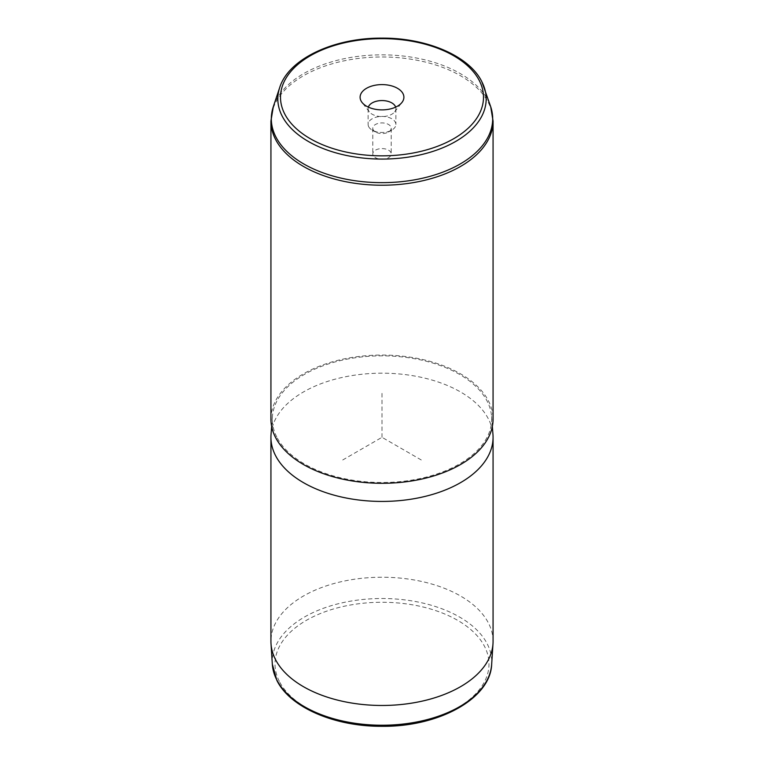 <?xml version="1.0" encoding="UTF-8"?>
<svg xmlns="http://www.w3.org/2000/svg" width="764" height="764" viewBox="0 0 764 764"><rect width="100%" height="100%" fill="white"/><g stroke="black" fill="none" stroke-linecap="round" stroke-linejoin="round"><path stroke-width="0.57" stroke-dasharray="3.82 2.86" d="M373.147 155.417A9.225 5.329 180 0 1 372.775 153.917A9.225 5.329 180 0 1 380.692 148.646A9.225 5.329 180 0 1 390.853 152.418A9.225 5.329 180 0 1 391.225 153.917A9.225 5.329 180 0 1 383.308 159.189A9.225 5.329 180 0 1 373.147 155.417M391.225 128.247A9.225 5.329 0 0 1 388.523 132.01A9.225 5.329 0 0 1 375.477 132.01A9.225 5.329 0 0 1 373.147 129.746A9.225 5.329 180 0 1 372.775 128.247A9.225 5.329 180 0 1 380.692 122.975A9.225 5.329 180 0 1 390.853 126.748A9.225 5.329 0 0 1 391.225 128.247L391.225 153.917M493.066 641.349A111.066 64.119 0 0 0 488.568 623.3A111.066 64.119 0 0 0 366.204 577.88A111.066 64.119 0 0 0 270.933 641.349M271.039 434.477A111.066 64.119 180 0 1 368.64 373.653A111.066 64.119 180 0 1 488.568 419.255A111.066 64.119 180 0 1 492.961 434.477M276.759 436.998A109.682 63.326 180 0 1 272.433 416.37A109.682 63.326 180 0 1 368.802 356.31A109.682 63.326 180 0 1 487.241 401.348A109.682 63.326 180 0 1 491.567 416.37A109.682 63.326 180 0 1 399.992 481.635A109.682 63.326 180 0 1 276.759 436.998M270.933 419.169A111.066 64.119 180 0 1 366.204 355.699A111.066 64.119 180 0 1 488.568 401.119A111.066 64.119 180 0 1 493.066 419.169M368.678 126.7A13.886 8.012 0 0 0 372.183 130.109A13.886 8.012 0 0 0 391.817 130.109A13.886 8.012 0 0 0 395.886 124.446A13.886 8.012 0 0 0 395.322 122.192A13.886 8.012 0 0 0 380.023 116.51A13.886 8.012 0 0 0 368.114 124.446A13.886 8.012 0 0 0 368.678 126.7M395.656 107.122A13.886 8.012 180 0 1 395.886 108.574A13.886 8.012 180 0 1 394.673 111.85A13.886 8.012 180 0 1 382 116.586A13.886 8.012 180 0 1 369.327 111.85A13.886 8.012 180 0 1 368.678 110.828A13.886 8.012 180 0 1 368.114 108.574A13.886 8.012 180 0 1 368.343 107.122M421.27 459.976L382 437.314L342.73 459.976M382 437.314L382 391.97M279.347 681.412A106.979 61.76 180 0 1 351.879 604.763A106.979 61.76 180 0 1 484.653 646.63A106.979 61.76 180 0 1 412.121 723.288A106.979 61.76 180 0 1 279.347 681.412M272.328 664.222A109.749 63.364 180 0 1 364.38 599.329A109.749 63.364 180 0 1 487.308 644.033A109.749 63.364 180 0 1 491.672 664.222M279.71 87.526A104.181 60.146 180 0 1 377.063 38.84A104.181 60.146 180 0 1 481.96 81.987M270.933 121.104A111.066 64.119 180 0 1 366.204 57.634A111.066 64.119 180 0 1 488.568 103.054A111.066 64.119 180 0 1 493.066 121.104M273.321 106.645A110.684 63.909 180 0 1 376.757 54.922A110.684 63.909 180 0 1 488.206 100.762A110.684 63.909 180 0 1 490.679 106.645M372.775 128.247L372.775 153.917M272.433 416.37L271.659 426.474M491.567 416.37L492.341 426.474M388.523 132.01L391.817 130.109M375.477 132.01L372.183 130.109M395.886 108.574L395.886 124.446M368.114 108.574L368.114 124.446M394.673 111.85L401.988 102.405M369.327 111.85L362.012 102.405"/><path stroke-width="1.15" d="M270.933 437.314L270.933 641.349A111.066 64.119 0 0 0 271.01 643.727A111.066 64.119 0 0 0 275.432 659.408A111.066 64.119 0 0 0 395.752 704.981A111.066 64.119 0 0 0 492.99 643.727A111.066 64.119 0 0 0 493.066 641.349L493.066 437.314A111.066 64.119 180 0 1 397.796 500.783A111.066 64.119 180 0 1 275.432 455.363A111.066 64.119 180 0 1 270.933 437.314A111.066 64.119 180 0 1 271.039 434.477L271.659 426.474M492.341 426.474L492.961 434.477A111.066 64.119 180 0 1 493.066 437.314M275.432 437.228A111.066 64.119 180 0 1 270.933 419.169L270.933 121.104A111.066 64.119 180 0 0 275.432 139.153A111.066 64.119 180 0 0 397.796 184.573A111.066 64.119 180 0 0 493.066 121.104L493.066 419.169A111.066 64.119 180 0 1 397.796 482.647A111.066 64.119 180 0 1 275.432 437.228M360.99 100.8A21.898 12.644 180 0 1 375.831 85.11A21.898 12.644 180 0 1 403.01 93.676A21.898 12.644 180 0 1 401.988 102.405A21.898 12.644 180 0 1 382 109.882A21.898 12.644 180 0 1 362.012 102.405A21.898 12.644 180 0 1 360.99 100.8M368.343 107.122A13.886 8.012 180 0 1 381.284 100.571A13.886 8.012 180 0 1 395.322 106.32A13.886 8.012 180 0 1 395.656 107.122M272.328 664.222L276.874 680.399C289.986 707.445 334.718 726.574 381.713 726.297C438.498 727.08 490.526 698.793 491.672 664.222A109.749 63.364 180 0 1 395.59 724.749A109.749 63.364 180 0 1 276.692 679.712A109.749 63.364 180 0 1 272.328 664.222L271.01 643.727M479.391 80.745A101.497 58.599 180 0 1 410.574 153.468A101.497 58.599 180 0 1 284.609 113.74A101.497 58.599 180 0 1 353.426 41.008A101.497 58.599 180 0 1 479.391 80.745M481.96 81.987A104.181 60.146 180 0 1 484.29 87.526A104.181 60.146 180 0 1 406.563 157.374A104.181 60.146 180 0 1 282.04 115.851A104.181 60.146 180 0 1 279.71 87.526L273.321 106.645L270.933 121.104M279.71 87.526C288.534 58.933 333.792 37.713 381.943 38.133C426.684 37.78 469.354 55.963 481.864 81.748L490.679 106.645A110.684 63.909 180 0 1 408.1 180.858A110.684 63.909 180 0 1 275.794 136.746A110.684 63.909 180 0 1 273.321 106.645M491.672 664.222L492.99 643.727M490.679 106.645L493.066 121.104"/></g></svg>
